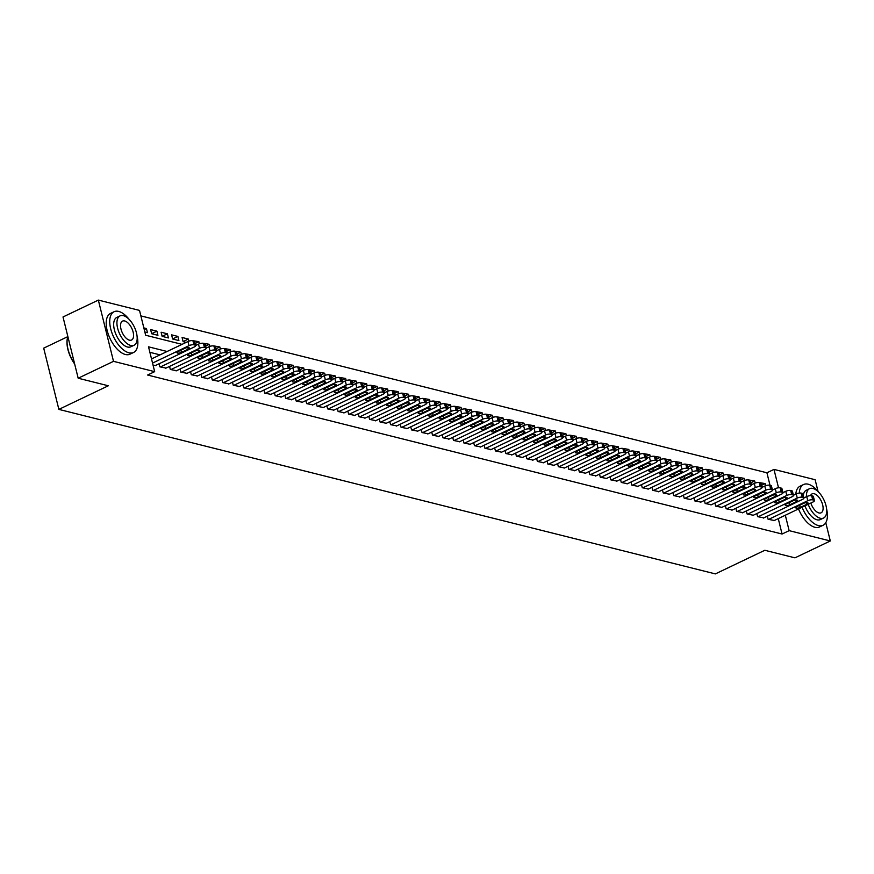 <?xml version="1.0" encoding="UTF-8"?>
<svg xmlns="http://www.w3.org/2000/svg" width="874" height="874" viewBox="0 0 874 874"><rect width="100%" height="100%" fill="white"/><g stroke="black" fill="none" stroke-linecap="round" stroke-linejoin="round"><path stroke-width="1.31" d="M67.801 336.632L43.7 348.147L58.864 409.393L715.347 573.901L764.816 550.281L794.969 557.841L830.3 540.973L789.135 530.649L785.322 515.234M58.864 409.393L108.321 385.773L78.179 378.224L63.015 316.967L98.347 300.099L139.512 310.412L145.652 335.245L182.043 344.356M770.016 485.299L766.913 472.779L140.867 315.896M766.913 472.779L773.982 469.404L815.136 479.717L818.031 491.407M767.328 516.195L768.093 519.265L774.298 520.5M756.84 513.562L757.605 516.643L763.81 517.878M746.352 510.94L747.117 514.01L753.322 515.245M735.864 508.307L736.629 511.377L742.834 512.623M725.376 505.685L726.141 508.755L732.346 509.99M714.899 503.053L715.653 506.122L721.858 507.357M704.411 500.431L705.165 503.5L711.37 504.735M693.923 497.798L694.677 500.868L700.893 502.102M683.435 495.165L684.189 498.246L690.405 499.48M672.947 492.543L673.701 495.613L679.917 496.847M662.459 489.91L663.224 492.991L669.429 494.225M651.971 487.288L652.736 490.358L658.941 491.592M641.483 484.655L642.248 487.736L648.453 488.97M630.995 482.033L631.76 485.103L637.965 486.337M620.507 479.4L621.272 482.47L627.477 483.715M610.019 476.778L610.784 479.848L616.989 481.082M599.531 474.145L600.296 477.215L606.501 478.449M589.054 471.523L589.808 474.593L596.013 475.827M578.566 468.89L579.32 471.96L585.525 473.195M568.078 466.257L568.832 469.338L575.048 470.573M557.59 463.635L558.344 466.705L564.56 467.94M547.102 461.002L547.856 464.083L554.072 465.318M536.614 458.38L537.379 461.45L543.584 462.685M526.126 455.747L526.891 458.828L533.096 460.063M515.638 453.125L516.403 456.195L522.608 457.43M505.15 450.492L505.915 453.562L512.12 454.808M494.662 447.87L495.427 450.94L501.632 452.175M484.174 445.237L484.939 448.307L491.144 449.542M473.686 442.615L474.451 445.685L480.656 446.92M463.209 439.983L463.963 443.052L470.168 444.287M452.721 437.35L453.475 440.43L459.68 441.665M442.233 434.728L442.987 437.798L449.203 439.032M431.745 432.095L432.499 435.176L438.715 436.41M421.257 429.473L422.011 432.543L428.227 433.777M410.769 426.84L411.534 429.921L417.739 431.155M400.281 424.218L401.046 427.288L407.251 428.522M389.793 421.585L390.558 424.655L396.763 425.9M379.305 418.963L380.07 422.033L386.275 423.267M368.817 416.33L369.582 419.4L375.787 420.634M358.329 413.708L359.094 416.778L365.299 418.012M347.841 411.075L348.606 414.145L354.811 415.379M337.364 408.442L338.118 411.523L344.323 412.757M326.876 405.82L327.63 408.89L333.835 410.125M316.388 403.187L317.142 406.268L323.358 407.502M305.9 400.565L306.654 403.635L312.87 404.87M295.412 397.932L296.166 401.013L302.382 402.248M284.924 395.31L285.689 398.38L291.894 399.615M274.436 392.677L275.201 395.747L281.406 396.993M263.948 390.055L264.713 393.125L270.918 394.36M253.46 387.422L254.225 390.492L260.43 391.727M242.972 384.8L243.737 387.87L249.942 389.105M232.484 382.167L233.249 385.237L239.454 386.472M221.996 379.534L222.761 382.615L228.966 383.85M211.519 376.913L212.273 379.982L218.478 381.217M201.031 374.28L201.785 377.36L207.99 378.595M190.543 371.658L191.297 374.728L197.513 375.962M180.055 369.025L180.809 372.106L187.025 373.34M169.567 366.403L170.321 369.473L176.537 370.707M159.079 363.77L159.844 366.84L166.049 368.085M144.254 329.585L146.428 328.548L143.839 327.892M151.639 333.693L156.916 331.17L150.623 329.596L151.65 333.737L157.932 335.31L156.916 331.17M162.127 336.326L167.404 333.802L161.111 332.229L162.127 336.359L168.42 337.943L167.404 333.802M172.604 338.948L177.892 336.424L171.599 334.851L172.615 338.992L178.908 340.565L177.892 336.424M183.092 341.581L188.369 339.057L182.087 337.484L183.103 341.614L186.173 342.389M195.153 343.46L198.857 341.69L192.706 340.642M205.641 346.082L209.345 344.312L203.194 343.274M216.129 348.715L219.833 346.945L213.671 345.896M226.617 351.337L230.321 349.567L224.159 348.529M237.105 353.97L240.809 352.2L234.647 351.162M247.593 356.592L251.297 354.822L245.135 353.784M258.081 359.225L261.785 357.455L255.623 356.417M268.569 361.847L272.273 360.077L266.111 359.039M279.046 364.48L282.761 362.71L276.599 361.672M289.534 367.102L293.249 365.332L287.087 364.294M300.022 369.735L303.737 367.965L297.575 366.927M310.51 372.368L314.214 370.598L308.063 369.549M320.998 374.99L324.702 373.22L318.551 372.182M331.486 377.623L335.19 375.853L329.039 374.804M341.974 380.245L345.678 378.475L339.516 377.437M352.462 382.878L356.166 381.108L350.004 380.07M362.95 385.5L366.654 383.73L360.492 382.692M373.438 388.132L377.142 386.363L370.98 385.325M383.926 390.754L387.63 388.985L381.468 387.947M394.414 393.387L398.118 391.618L391.956 390.58M404.891 396.009L408.606 394.24L402.444 393.202M415.379 398.642L419.094 396.872L412.932 395.835M425.867 401.275L429.582 399.505L423.42 398.457M436.355 403.897L440.059 402.127L433.908 401.09M446.843 406.53L450.547 404.76L444.396 403.712M457.331 409.152L461.035 407.382L454.884 406.344M467.819 411.785L471.523 410.015L465.361 408.977M478.307 414.407L482.011 412.637L475.849 411.599M488.795 417.04L492.499 415.27L486.337 414.232M499.283 419.662L502.987 417.892L496.825 416.854M509.771 422.295L513.475 420.525L507.313 419.487M520.259 424.917L523.963 423.147L517.801 422.109M530.736 427.55L534.451 425.78L528.289 424.742M541.225 430.183L544.939 428.413L538.777 427.364M551.712 432.805L555.427 431.035L549.265 429.997M562.201 435.438L565.904 433.668L559.753 432.619M572.689 438.06L576.392 436.29L570.241 435.252M583.176 440.693L586.88 438.923L580.729 437.885M593.664 443.315L597.368 441.545L591.206 440.507M604.153 445.948L607.856 444.178L601.694 443.14M614.641 448.57L618.344 446.8L612.182 445.762M625.129 451.202L628.832 449.433L622.67 448.395M635.616 453.825L639.32 452.055L633.158 451.017M646.105 456.457L649.808 454.688L643.646 453.65M656.582 459.09L660.296 457.321L654.134 456.272M667.07 461.712L670.784 459.942L664.622 458.905M677.558 464.345L681.272 462.575L675.11 461.527M688.046 466.967L691.749 465.197L685.598 464.16M698.534 469.6L702.237 467.83L696.086 466.792M709.022 472.222L712.725 470.452L706.574 469.414M719.51 474.855L723.213 473.085L717.051 472.047M729.998 477.477L733.701 475.707L727.539 474.669M740.486 480.11L744.189 478.34L738.027 477.302M750.974 482.732L754.677 480.962L748.515 479.924M144.865 332.033L147.455 332.688L146.428 328.548M188.893 341.155L188.369 339.057M195.47 344.717L196.661 345.012M199.381 343.777L198.857 341.69M205.958 347.349L207.149 347.644M209.869 346.41L209.345 344.312M216.446 349.971L217.637 350.266M220.357 349.032L219.833 346.945M226.923 352.604L228.125 352.899M230.845 351.665L230.321 349.567M237.411 355.226L238.613 355.532M241.333 354.298L240.809 352.2M247.899 357.859L249.101 358.154M251.81 356.92L251.297 354.822M258.387 360.481L259.578 360.787M262.298 359.553L261.785 357.455M268.875 363.114L270.066 363.409M272.786 362.175L272.273 360.077M279.363 365.736L280.554 366.042M283.274 364.808L282.761 362.71M289.851 368.369L291.042 368.664M293.762 367.43L293.249 365.332M300.339 370.991L301.53 371.297M304.25 370.063L303.737 367.965M310.827 373.624L312.018 373.919M314.738 372.685L314.214 370.598M321.315 376.257L322.506 376.552M325.226 375.317L324.702 373.22M331.803 378.879L332.994 379.174M335.714 377.939L335.19 375.853M342.291 381.512L343.482 381.807M346.202 380.572L345.678 378.475M352.768 384.134L353.97 384.44M356.69 383.205L356.166 381.108M363.256 386.767L364.458 387.062M367.178 385.827L366.654 383.73M373.744 389.389L374.946 389.695M377.655 388.46L377.142 386.363M384.232 392.022L385.423 392.317M388.143 391.082L387.63 388.985M394.72 394.644L395.911 394.95M398.631 393.715L398.118 391.618M405.208 397.277L406.399 397.572M409.119 396.337L408.606 394.24M415.696 399.899L416.887 400.205M419.607 398.97L419.094 396.872M426.184 402.532L427.375 402.827M430.095 401.592L429.582 399.505M436.672 405.165L437.863 405.46M440.583 404.225L440.059 402.127M447.16 407.787L448.351 408.082M451.071 406.847L450.547 404.76M457.648 410.419L458.839 410.714M461.559 409.48L461.035 407.382M468.136 413.041L469.327 413.347M472.047 412.102L471.523 410.015M478.613 415.674L479.815 415.969M482.535 414.735L482.011 412.637M489.101 418.296L490.303 418.602M493.023 417.368L492.499 415.27M499.589 420.929L500.791 421.224M503.5 419.99L502.987 417.892M510.077 423.551L511.268 423.857M513.988 422.623L513.475 420.525M520.565 426.184L521.756 426.479M524.476 425.245L523.963 423.147M531.053 428.806L532.244 429.112M534.964 427.878L534.451 425.78M541.541 431.439L542.732 431.734M545.452 430.5L544.939 428.413M552.029 434.072L553.22 434.367M555.94 433.133L555.427 431.035M562.517 436.694L563.708 436.989M566.428 435.755L565.904 433.668M573.005 439.327L574.196 439.622M576.916 438.387L576.392 436.29M583.493 441.949L584.684 442.255M587.404 441.009L586.88 438.923M593.981 444.582L595.172 444.877M597.892 443.642L597.368 441.545M604.458 447.204L605.66 447.51M608.38 446.275L607.856 444.178M614.946 449.837L616.148 450.132M618.868 448.897L618.344 446.8M625.434 452.459L626.636 452.765M629.346 451.53L628.832 449.433M635.922 455.092L637.113 455.387M639.834 454.152L639.32 452.055M646.41 457.714L647.601 458.02M650.322 456.785L649.808 454.688M656.898 460.347L658.089 460.642M660.81 459.407L660.296 457.321M667.386 462.98L668.577 463.275M671.298 462.04L670.784 459.942M677.874 465.602L679.065 465.897M681.786 464.662L681.272 462.575M688.362 468.235L689.553 468.53M692.274 467.295L691.749 465.197M698.85 470.857L700.041 471.162M702.762 469.917L702.237 467.83M709.338 473.489L710.529 473.784M713.25 472.55L712.725 470.452M719.826 476.112L721.017 476.417M723.738 475.183L723.213 473.085M730.303 478.744L731.505 479.039M734.226 477.805L733.701 475.707M740.791 481.366L741.993 481.672M744.714 480.438L744.189 478.34M751.279 483.999L752.481 484.294M755.191 483.06L754.677 480.962M761.767 486.621L762.958 486.927M759.003 482.557L765.165 483.595L765.679 485.693M167.12 351.49L148.525 346.825L154.665 371.658L147.608 375.033L782.066 534.025L778.253 518.61M160.051 354.866L149.88 352.32M153.059 365.146L155.561 365.452M78.179 378.224L113.511 361.344L98.347 300.099M825.777 522.696L830.3 540.973M782.066 534.025L789.135 530.649M154.665 371.658L113.511 361.344M778.526 487.79L773.982 469.404M761.462 485.365L765.165 483.595M152.546 363.071L189.024 345.656A3.616 1.191 166.1 0 1 193.952 344.826L195 345.088A3.616 1.191 166.1 0 1 195.678 345.58A3.616 1.191 166.1 0 1 194.268 346.967L155.124 365.66M195.678 345.58L194.651 341.439A3.616 1.191 -13.9 0 0 193.973 340.958L192.925 340.696A3.616 1.191 -13.9 0 0 187.997 341.516L151.519 358.941M184.884 348.322A2.895 0.95 -13.9 0 1 187.724 347.59A2.895 0.95 -13.9 0 1 189.363 348.049A2.895 0.95 -13.9 0 1 188.238 349.163L181.453 352.397A2.895 0.95 -13.9 0 1 178.613 353.129A2.895 0.95 -13.9 0 1 176.963 352.67A2.895 0.95 -13.9 0 1 178.099 351.556L184.884 348.322M74.651 363.999A22.047 10.991 -115.5 0 1 67.222 339.156A22.047 10.991 -115.5 0 1 67.265 338.894M67.844 336.49A22.582 11.264 64.5 0 0 67.309 338.62A22.582 11.264 64.5 0 0 74.541 363.518M129.112 319.36A22.582 11.264 64.5 0 0 118.678 311.417A22.582 11.264 64.5 0 0 114.068 311.734A22.582 11.264 64.5 0 0 111.938 332.918A22.582 11.264 64.5 0 0 128.926 352.801A22.582 11.264 64.5 0 0 133.536 352.495A22.582 11.264 64.5 0 0 137.054 335.998M114.068 311.734L110.539 313.416A22.582 11.264 64.5 0 0 108.409 334.6A22.582 11.264 64.5 0 0 125.386 354.494A22.582 11.264 64.5 0 0 129.997 354.178L133.536 352.495M134.061 345.241L130.805 346.792A16.267 8.106 -115.5 0 1 127.484 347.011A16.267 8.106 -115.5 0 1 115.259 332.688A16.267 8.106 -115.5 0 1 116.788 317.437L120.044 315.885A16.267 8.106 64.5 0 0 118.514 331.137A16.267 8.106 64.5 0 0 130.739 345.459A16.267 8.106 64.5 0 0 134.061 345.241A16.267 8.106 64.5 0 0 135.59 329.99A16.267 8.106 64.5 0 0 123.365 315.656A16.267 8.106 64.5 0 0 120.044 315.885M129.428 340.161A10.477 5.222 64.5 0 0 131.57 340.019A10.477 5.222 64.5 0 0 132.553 330.186A10.477 5.222 64.5 0 0 124.676 320.955A10.477 5.222 64.5 0 0 122.535 321.108A10.477 5.222 64.5 0 0 121.552 330.929A10.477 5.222 64.5 0 0 129.428 340.161M818.632 492.149A22.582 11.264 64.5 0 0 808.21 484.207A22.582 11.264 64.5 0 0 803.599 484.513A22.582 11.264 64.5 0 0 799.284 493.078M802.059 507.248A22.582 11.264 64.5 0 0 818.446 525.591A22.582 11.264 64.5 0 0 823.057 525.285A22.582 11.264 64.5 0 0 826.586 508.788M803.599 484.513L800.06 486.206A22.582 11.264 64.5 0 0 795.799 494.149M798.519 508.93A22.582 11.264 64.5 0 0 814.918 527.284A22.582 11.264 64.5 0 0 819.528 526.967L823.057 525.285M808.188 504.32A16.267 8.106 64.5 0 0 820.26 518.249A16.267 8.106 64.5 0 0 823.581 518.02L820.336 519.571A16.267 8.106 -115.5 0 1 817.015 519.801A16.267 8.106 -115.5 0 1 804.932 505.871M803.304 495.46A16.267 8.106 -115.5 0 1 806.32 490.227L809.575 488.675A16.267 8.106 64.5 0 0 806.473 496.694M823.581 518.02A16.267 8.106 64.5 0 0 825.122 502.769A16.267 8.106 64.5 0 0 812.886 488.446A16.267 8.106 64.5 0 0 809.575 488.675M810.843 503.053A10.477 5.222 64.5 0 0 818.949 512.951A10.477 5.222 64.5 0 0 821.09 512.809A10.477 5.222 64.5 0 0 822.084 502.976A10.477 5.222 64.5 0 0 814.197 493.744A10.477 5.222 64.5 0 0 812.066 493.886A10.477 5.222 64.5 0 0 810.526 495.645M160.368 366.971L199.512 348.278A3.616 1.191 166.1 0 1 204.44 347.459L205.488 347.721A3.616 1.191 166.1 0 1 206.166 348.202A3.616 1.191 166.1 0 1 204.756 349.6L165.601 368.293M206.166 348.202L205.139 344.061A3.616 1.191 -13.9 0 0 204.461 343.58L203.413 343.318A3.616 1.191 -13.9 0 0 198.485 344.148L195.656 345.492M195.372 350.944A2.895 0.95 -13.9 0 1 198.212 350.223A2.895 0.95 -13.9 0 1 199.851 350.671A2.895 0.95 -13.9 0 1 198.726 351.785L191.941 355.03A2.895 0.95 -13.9 0 1 189.101 355.751A2.895 0.95 -13.9 0 1 187.451 355.303A2.895 0.95 -13.9 0 1 188.587 354.188L195.372 350.944M170.845 369.604L210 350.911A3.616 1.191 166.1 0 1 214.928 350.081L215.976 350.354A3.616 1.191 166.1 0 1 216.654 350.835A3.616 1.191 166.1 0 1 215.244 352.222L176.089 370.915M216.654 350.835L215.627 346.694A3.616 1.191 -13.9 0 0 214.949 346.213L213.901 345.951A3.616 1.191 -13.9 0 0 208.973 346.77L206.144 348.125M205.86 353.577A2.895 0.95 -13.9 0 1 208.7 352.845A2.895 0.95 -13.9 0 1 210.339 353.304A2.895 0.95 -13.9 0 1 209.214 354.418L202.429 357.652A2.895 0.95 -13.9 0 1 199.589 358.384A2.895 0.95 -13.9 0 1 197.939 357.936A2.895 0.95 -13.9 0 1 199.075 356.811L205.86 353.577M181.333 372.237L220.488 353.533A3.616 1.191 166.1 0 1 225.416 352.714L226.464 352.976A3.616 1.191 166.1 0 1 227.142 353.457A3.616 1.191 166.1 0 1 225.732 354.855L186.577 373.548M227.142 353.457L226.115 349.316A3.616 1.191 -13.9 0 0 225.437 348.835L224.389 348.573A3.616 1.191 -13.9 0 0 219.461 349.403L216.632 350.747M216.337 356.199A2.895 0.95 -13.9 0 1 219.177 355.478A2.895 0.95 -13.9 0 1 220.827 355.926A2.895 0.95 -13.9 0 1 219.702 357.04L212.917 360.285A2.895 0.95 -13.9 0 1 210.077 361.017A2.895 0.95 -13.9 0 1 208.427 360.558A2.895 0.95 -13.9 0 1 209.563 359.443L216.337 356.199M191.821 374.859L230.976 356.166A3.616 1.191 166.1 0 1 235.893 355.347L236.941 355.609A3.616 1.191 166.1 0 1 237.63 356.089A3.616 1.191 166.1 0 1 236.22 357.477L197.065 376.17M237.63 356.089L236.603 351.949A3.616 1.191 -13.9 0 0 235.925 351.468L234.877 351.206A3.616 1.191 -13.9 0 0 229.949 352.025L227.12 353.38M226.825 358.832A2.895 0.95 -13.9 0 1 229.665 358.1A2.895 0.95 -13.9 0 1 231.315 358.558A2.895 0.95 -13.9 0 1 230.19 359.673L223.405 362.918A2.895 0.95 -13.9 0 1 220.565 363.639A2.895 0.95 -13.9 0 1 218.915 363.191A2.895 0.95 -13.9 0 1 220.04 362.076L226.825 358.832M202.309 377.492L241.464 358.799A3.616 1.191 166.1 0 1 246.381 357.969L247.429 358.231A3.616 1.191 166.1 0 1 248.118 358.711A3.616 1.191 166.1 0 1 246.708 360.11L207.553 378.803M248.118 358.711L247.091 354.571A3.616 1.191 -13.9 0 0 246.413 354.09L245.365 353.828A3.616 1.191 -13.9 0 0 240.437 354.658L237.608 356.002M237.313 361.465A2.895 0.95 -13.9 0 1 240.153 360.733A2.895 0.95 -13.9 0 1 241.803 361.181A2.895 0.95 -13.9 0 1 240.667 362.306L233.893 365.54A2.895 0.95 -13.9 0 1 231.053 366.272A2.895 0.95 -13.9 0 1 229.403 365.813A2.895 0.95 -13.9 0 1 230.528 364.698L237.313 361.465M212.797 380.114L251.952 361.421A3.616 1.191 166.1 0 1 256.869 360.601L257.917 360.864A3.616 1.191 166.1 0 1 258.606 361.344A3.616 1.191 166.1 0 1 257.196 362.732L218.041 381.425M258.606 361.344L257.579 357.204A3.616 1.191 -13.9 0 0 256.901 356.723L255.853 356.461A3.616 1.191 -13.9 0 0 250.925 357.28L248.096 358.635M247.801 364.087A2.895 0.95 -13.9 0 1 250.641 363.366A2.895 0.95 -13.9 0 1 252.291 363.813A2.895 0.95 -13.9 0 1 251.155 364.928L244.37 368.173A2.895 0.95 -13.9 0 1 241.53 368.894A2.895 0.95 -13.9 0 1 239.891 368.446A2.895 0.95 -13.9 0 1 241.016 367.331L247.801 364.087M223.285 382.746L262.429 364.054A3.616 1.191 166.1 0 1 267.357 363.223L268.405 363.486A3.616 1.191 166.1 0 1 269.094 363.966A3.616 1.191 166.1 0 1 267.673 365.365L228.529 384.057M269.094 363.966L268.067 359.826A3.616 1.191 -13.9 0 0 267.378 359.345L266.33 359.083A3.616 1.191 -13.9 0 0 261.413 359.913L258.584 361.257M258.289 366.719A2.895 0.95 -13.9 0 1 261.129 365.988A2.895 0.95 -13.9 0 1 262.779 366.446A2.895 0.95 -13.9 0 1 261.643 367.561L254.858 370.794A2.895 0.95 -13.9 0 1 252.018 371.526A2.895 0.95 -13.9 0 1 250.379 371.068A2.895 0.95 -13.9 0 1 251.504 369.953L258.289 366.719M233.773 385.368L272.917 366.676A3.616 1.191 166.1 0 1 277.845 365.856L278.893 366.119A3.616 1.191 166.1 0 1 279.571 366.599A3.616 1.191 166.1 0 1 278.161 367.987L239.017 386.69M279.571 366.599L278.555 362.459A3.616 1.191 -13.9 0 0 277.866 361.978L276.818 361.716A3.616 1.191 -13.9 0 0 271.901 362.535L269.072 363.89M268.777 369.341A2.895 0.95 -13.9 0 1 271.617 368.62A2.895 0.95 -13.9 0 1 273.267 369.068A2.895 0.95 -13.9 0 1 272.131 370.183L265.346 373.427A2.895 0.95 -13.9 0 1 262.506 374.148A2.895 0.95 -13.9 0 1 260.867 373.701A2.895 0.95 -13.9 0 1 261.992 372.586L268.777 369.341M244.261 388.001L283.405 369.309A3.616 1.191 166.1 0 1 288.333 368.478L289.381 368.741A3.616 1.191 166.1 0 1 290.059 369.221A3.616 1.191 166.1 0 1 288.649 370.62L249.505 389.312M290.059 369.221L289.043 365.092A3.616 1.191 -13.9 0 0 288.354 364.611L287.306 364.338A3.616 1.191 -13.9 0 0 282.389 365.168L279.56 366.523M279.265 371.974A2.895 0.95 -13.9 0 1 282.105 371.242A2.895 0.95 -13.9 0 1 283.744 371.701A2.895 0.95 -13.9 0 1 282.619 372.816L275.834 376.049A2.895 0.95 -13.9 0 1 272.994 376.781A2.895 0.95 -13.9 0 1 271.355 376.323A2.895 0.95 -13.9 0 1 272.48 375.208L279.265 371.974M254.749 390.623L293.893 371.931A3.616 1.191 166.1 0 1 298.821 371.111L299.869 371.374A3.616 1.191 166.1 0 1 300.547 371.854A3.616 1.191 166.1 0 1 299.137 373.253L259.993 391.945M300.547 371.854L299.531 367.714A3.616 1.191 -13.9 0 0 298.842 367.233L297.794 366.971A3.616 1.191 -13.9 0 0 292.866 367.79L290.048 369.145M289.753 374.596A2.895 0.95 -13.9 0 1 292.593 373.875A2.895 0.95 -13.9 0 1 294.232 374.323A2.895 0.95 -13.9 0 1 293.107 375.438L286.322 378.682A2.895 0.95 -13.9 0 1 283.482 379.403A2.895 0.95 -13.9 0 1 281.843 378.955A2.895 0.95 -13.9 0 1 282.968 377.841L289.753 374.596M265.237 393.256L304.381 374.564A3.616 1.191 166.1 0 1 309.309 373.733L310.357 373.996A3.616 1.191 166.1 0 1 311.035 374.476A3.616 1.191 166.1 0 1 309.625 375.875L270.481 394.567M311.035 374.476L310.008 370.347A3.616 1.191 -13.9 0 0 309.33 369.866L308.282 369.604A3.616 1.191 -13.9 0 0 303.354 370.423L300.525 371.778M300.241 377.229A2.895 0.95 -13.9 0 1 303.081 376.497A2.895 0.95 -13.9 0 1 304.72 376.956A2.895 0.95 -13.9 0 1 303.595 378.071L296.81 381.304A2.895 0.95 -13.9 0 1 293.97 382.036A2.895 0.95 -13.9 0 1 292.331 381.577A2.895 0.95 -13.9 0 1 293.456 380.463L300.241 377.229M275.725 395.878L314.869 377.186A3.616 1.191 166.1 0 1 319.797 376.366L320.845 376.628A3.616 1.191 166.1 0 1 321.523 377.109A3.616 1.191 166.1 0 1 320.113 378.508L280.969 397.2M321.523 377.109L320.496 372.969A3.616 1.191 -13.9 0 0 319.818 372.488L318.77 372.226A3.616 1.191 -13.9 0 0 313.842 373.056L311.013 374.4M310.729 379.851A2.895 0.95 -13.9 0 1 313.569 379.13A2.895 0.95 -13.9 0 1 315.208 379.578A2.895 0.95 -13.9 0 1 314.083 380.693L307.298 383.937A2.895 0.95 -13.9 0 1 304.458 384.658A2.895 0.95 -13.9 0 1 302.808 384.21A2.895 0.95 -13.9 0 1 303.944 383.096L310.729 379.851M286.213 398.511L325.357 379.819A3.616 1.191 166.1 0 1 330.285 378.988L331.333 379.261A3.616 1.191 166.1 0 1 332.011 379.742A3.616 1.191 166.1 0 1 330.601 381.13L291.446 399.822M332.011 379.742L330.984 375.602A3.616 1.191 -13.9 0 0 330.306 375.121L329.258 374.859A3.616 1.191 -13.9 0 0 324.33 375.678L321.501 377.033M321.217 382.484A2.895 0.95 -13.9 0 1 324.057 381.752A2.895 0.95 -13.9 0 1 325.696 382.211A2.895 0.95 -13.9 0 1 324.571 383.325L317.786 386.559A2.895 0.95 -13.9 0 1 314.946 387.291A2.895 0.95 -13.9 0 1 313.296 386.843A2.895 0.95 -13.9 0 1 314.432 385.718L321.217 382.484M296.69 401.144L335.845 382.441A3.616 1.191 166.1 0 1 340.773 381.621L341.821 381.883A3.616 1.191 166.1 0 1 342.499 382.364A3.616 1.191 166.1 0 1 341.089 383.762L301.934 402.455M342.499 382.364L341.472 378.224A3.616 1.191 -13.9 0 0 340.794 377.743L339.746 377.481A3.616 1.191 -13.9 0 0 334.818 378.311L331.989 379.655M331.705 385.106A2.895 0.95 -13.9 0 1 334.545 384.385A2.895 0.95 -13.9 0 1 336.184 384.833A2.895 0.95 -13.9 0 1 335.059 385.947L328.274 389.192A2.895 0.95 -13.9 0 1 325.434 389.924A2.895 0.95 -13.9 0 1 323.784 389.465A2.895 0.95 -13.9 0 1 324.92 388.351L331.705 385.106M307.178 403.766L346.333 385.073A3.616 1.191 166.1 0 1 351.261 384.254L352.309 384.516A3.616 1.191 166.1 0 1 352.987 384.997A3.616 1.191 166.1 0 1 351.577 386.384L312.422 405.077M352.987 384.997L351.96 380.856A3.616 1.191 -13.9 0 0 351.282 380.376L350.234 380.114A3.616 1.191 -13.9 0 0 345.306 380.933L342.477 382.288M342.182 387.739A2.895 0.95 -13.9 0 1 345.022 387.007A2.895 0.95 -13.9 0 1 346.672 387.466A2.895 0.95 -13.9 0 1 345.547 388.58L338.762 391.825A2.895 0.95 -13.9 0 1 335.922 392.546A2.895 0.95 -13.9 0 1 334.272 392.098A2.895 0.95 -13.9 0 1 335.408 390.984L342.182 387.739M317.666 406.399L356.821 387.706A3.616 1.191 166.1 0 1 361.738 386.876L362.786 387.138A3.616 1.191 166.1 0 1 363.475 387.619A3.616 1.191 166.1 0 1 362.065 389.017L322.91 407.71M363.475 387.619L362.448 383.478A3.616 1.191 -13.9 0 0 361.77 382.998L360.722 382.736A3.616 1.191 -13.9 0 0 355.794 383.566L352.965 384.91M352.67 390.372A2.895 0.95 -13.9 0 1 355.51 389.64A2.895 0.95 -13.9 0 1 357.16 390.088A2.895 0.95 -13.9 0 1 356.035 391.213L349.25 394.447A2.895 0.95 -13.9 0 1 346.41 395.179A2.895 0.95 -13.9 0 1 344.76 394.72A2.895 0.95 -13.9 0 1 345.886 393.606L352.67 390.372M328.154 409.021L367.309 390.328A3.616 1.191 166.1 0 1 372.226 389.509L373.274 389.771A3.616 1.191 166.1 0 1 373.963 390.252A3.616 1.191 166.1 0 1 372.553 391.639L333.398 410.332M373.963 390.252L372.936 386.111A3.616 1.191 -13.9 0 0 372.258 385.631L371.21 385.368A3.616 1.191 -13.9 0 0 366.282 386.188L363.453 387.543M363.158 392.994A2.895 0.95 -13.9 0 1 365.998 392.273A2.895 0.95 -13.9 0 1 367.648 392.721A2.895 0.95 -13.9 0 1 366.512 393.835L359.738 397.08A2.895 0.95 -13.9 0 1 356.898 397.801A2.895 0.95 -13.9 0 1 355.248 397.353A2.895 0.95 -13.9 0 1 356.373 396.239L363.158 392.994M338.642 411.654L377.797 392.961A3.616 1.191 166.1 0 1 382.714 392.131L383.762 392.393A3.616 1.191 166.1 0 1 384.451 392.874A3.616 1.191 166.1 0 1 383.041 394.272L343.886 412.965M384.451 392.874L383.424 388.733A3.616 1.191 -13.9 0 0 382.746 388.253L381.698 387.99A3.616 1.191 -13.9 0 0 376.77 388.821L373.941 390.165M373.646 395.627A2.895 0.95 -13.9 0 1 376.486 394.895A2.895 0.95 -13.9 0 1 378.136 395.354A2.895 0.95 -13.9 0 1 377 396.468L370.215 399.702A2.895 0.95 -13.9 0 1 367.375 400.434A2.895 0.95 -13.9 0 1 365.736 399.975A2.895 0.95 -13.9 0 1 366.862 398.861L373.646 395.627M349.13 414.276L388.274 395.583A3.616 1.191 166.1 0 1 393.202 394.764L394.25 395.026A3.616 1.191 166.1 0 1 394.939 395.507A3.616 1.191 166.1 0 1 393.519 396.894L354.374 415.598M394.939 395.507L393.912 391.366A3.616 1.191 -13.9 0 0 393.224 390.886L392.175 390.623A3.616 1.191 -13.9 0 0 387.258 391.443L384.429 392.797M384.134 398.249A2.895 0.95 -13.9 0 1 386.974 397.528A2.895 0.95 -13.9 0 1 388.624 397.976A2.895 0.95 -13.9 0 1 387.488 399.09L380.703 402.335A2.895 0.95 -13.9 0 1 377.863 403.056A2.895 0.95 -13.9 0 1 376.224 402.608A2.895 0.95 -13.9 0 1 377.349 401.494L384.134 398.249M359.618 416.909L398.762 398.216A3.616 1.191 166.1 0 1 403.69 397.386L404.738 397.648A3.616 1.191 166.1 0 1 405.416 398.129A3.616 1.191 166.1 0 1 404.007 399.527L364.862 418.22M405.416 398.129L404.4 393.999A3.616 1.191 -13.9 0 0 403.712 393.508L402.663 393.245A3.616 1.191 -13.9 0 0 397.746 394.076L394.917 395.43M394.622 400.882A2.895 0.95 -13.9 0 1 397.462 400.15A2.895 0.95 -13.9 0 1 399.112 400.609A2.895 0.95 -13.9 0 1 397.976 401.723L391.191 404.957A2.895 0.95 -13.9 0 1 388.351 405.689A2.895 0.95 -13.9 0 1 386.712 405.23A2.895 0.95 -13.9 0 1 387.838 404.116L394.622 400.882M370.106 419.531L409.251 400.838A3.616 1.191 166.1 0 1 414.178 400.019L415.226 400.281A3.616 1.191 166.1 0 1 415.904 400.762A3.616 1.191 166.1 0 1 414.494 402.16L375.35 420.853M415.904 400.762L414.888 396.621A3.616 1.191 -13.9 0 0 414.2 396.141L413.151 395.878A3.616 1.191 -13.9 0 0 408.234 396.698L405.405 398.052M405.11 403.504A2.895 0.95 -13.9 0 1 407.95 402.783A2.895 0.95 -13.9 0 1 409.589 403.231A2.895 0.95 -13.9 0 1 408.464 404.345L401.679 407.59A2.895 0.95 -13.9 0 1 398.839 408.311A2.895 0.95 -13.9 0 1 397.2 407.863A2.895 0.95 -13.9 0 1 398.326 406.749L405.11 403.504M380.594 422.164L419.738 403.471A3.616 1.191 166.1 0 1 424.666 402.641L425.714 402.903A3.616 1.191 166.1 0 1 426.392 403.384A3.616 1.191 166.1 0 1 424.983 404.782L385.838 423.475M426.392 403.384L425.376 399.254A3.616 1.191 -13.9 0 0 424.688 398.773L423.639 398.511A3.616 1.191 -13.9 0 0 418.712 399.331L415.893 400.685M415.598 406.137A2.895 0.95 -13.9 0 1 418.438 405.405A2.895 0.95 -13.9 0 1 420.077 405.864A2.895 0.95 -13.9 0 1 418.952 406.978L412.167 410.212A2.895 0.95 -13.9 0 1 409.327 410.944A2.895 0.95 -13.9 0 1 407.688 410.485A2.895 0.95 -13.9 0 1 408.813 409.371L415.598 406.137M391.082 424.786L430.227 406.093A3.616 1.191 166.1 0 1 435.154 405.274L436.202 405.536A3.616 1.191 166.1 0 1 436.88 406.017A3.616 1.191 166.1 0 1 435.471 407.415L396.326 426.108M436.88 406.017L435.853 401.876A3.616 1.191 -13.9 0 0 435.176 401.395L434.127 401.133A3.616 1.191 -13.9 0 0 429.2 401.964L426.37 403.307M426.086 408.759A2.895 0.95 -13.9 0 1 428.926 408.038A2.895 0.95 -13.9 0 1 430.565 408.486A2.895 0.95 -13.9 0 1 429.44 409.6L422.655 412.845A2.895 0.95 -13.9 0 1 419.815 413.566A2.895 0.95 -13.9 0 1 418.176 413.118A2.895 0.95 -13.9 0 1 419.302 412.004L426.086 408.759M401.57 427.419L440.714 408.726A3.616 1.191 166.1 0 1 445.642 407.896L446.69 408.169A3.616 1.191 166.1 0 1 447.368 408.65A3.616 1.191 166.1 0 1 445.959 410.037L406.814 428.73M447.368 408.65L446.341 404.509A3.616 1.191 -13.9 0 0 445.664 404.028L444.615 403.766A3.616 1.191 -13.9 0 0 439.688 404.586L436.858 405.94M436.574 411.392A2.895 0.95 -13.9 0 1 439.414 410.66A2.895 0.95 -13.9 0 1 441.053 411.119A2.895 0.95 -13.9 0 1 439.928 412.233L433.143 415.467A2.895 0.95 -13.9 0 1 430.303 416.199A2.895 0.95 -13.9 0 1 428.653 415.74A2.895 0.95 -13.9 0 1 429.789 414.626L436.574 411.392M412.058 430.052L451.202 411.348A3.616 1.191 166.1 0 1 456.13 410.529L457.178 410.791A3.616 1.191 166.1 0 1 457.856 411.272A3.616 1.191 166.1 0 1 456.447 412.67L417.291 431.363M457.856 411.272L456.829 407.131A3.616 1.191 -13.9 0 0 456.152 406.65L455.103 406.388A3.616 1.191 -13.9 0 0 450.176 407.218L447.346 408.562M447.062 414.014A2.895 0.95 -13.9 0 1 449.902 413.293A2.895 0.95 -13.9 0 1 451.541 413.741A2.895 0.95 -13.9 0 1 450.416 414.855L443.631 418.1A2.895 0.95 -13.9 0 1 440.791 418.832A2.895 0.95 -13.9 0 1 439.141 418.373A2.895 0.95 -13.9 0 1 440.278 417.259L447.062 414.014M422.535 432.674L461.691 413.981A3.616 1.191 166.1 0 1 466.618 413.162L467.666 413.424A3.616 1.191 166.1 0 1 468.344 413.905A3.616 1.191 166.1 0 1 466.935 415.292L427.779 433.985M468.344 413.905L467.317 409.764A3.616 1.191 -13.9 0 0 466.64 409.283L465.591 409.021A3.616 1.191 -13.9 0 0 460.664 409.84L457.834 411.195M457.55 416.647A2.895 0.95 -13.9 0 1 460.39 415.915A2.895 0.95 -13.9 0 1 462.029 416.374A2.895 0.95 -13.9 0 1 460.904 417.488L454.119 420.722A2.895 0.95 -13.9 0 1 451.279 421.454A2.895 0.95 -13.9 0 1 449.629 421.006A2.895 0.95 -13.9 0 1 450.766 419.891L457.55 416.647M433.023 435.307L472.178 416.614A3.616 1.191 166.1 0 1 477.106 415.784L478.154 416.046A3.616 1.191 166.1 0 1 478.832 416.527A3.616 1.191 166.1 0 1 477.423 417.925L438.267 436.618M478.832 416.527L477.805 412.386A3.616 1.191 -13.9 0 0 477.128 411.905L476.079 411.643A3.616 1.191 -13.9 0 0 471.152 412.473L468.322 413.817M468.027 419.28A2.895 0.95 -13.9 0 1 470.868 418.548A2.895 0.95 -13.9 0 1 472.517 418.996A2.895 0.95 -13.9 0 1 471.392 420.121L464.607 423.355A2.895 0.95 -13.9 0 1 461.767 424.087A2.895 0.95 -13.9 0 1 460.117 423.628A2.895 0.95 -13.9 0 1 461.253 422.513L468.027 419.28M443.511 437.929L482.667 419.236A3.616 1.191 166.1 0 1 487.583 418.417L488.632 418.679A3.616 1.191 166.1 0 1 489.32 419.159A3.616 1.191 166.1 0 1 487.911 420.547L448.755 439.24M489.32 419.159L488.293 415.019A3.616 1.191 -13.9 0 0 487.616 414.538L486.567 414.276A3.616 1.191 -13.9 0 0 481.64 415.095L478.81 416.45M478.515 421.902A2.895 0.95 -13.9 0 1 481.356 421.17A2.895 0.95 -13.9 0 1 483.005 421.629A2.895 0.95 -13.9 0 1 481.88 422.743L475.095 425.988A2.895 0.95 -13.9 0 1 472.255 426.709A2.895 0.95 -13.9 0 1 470.605 426.261A2.895 0.95 -13.9 0 1 471.731 425.146L478.515 421.902M453.999 440.562L493.154 421.869A3.616 1.191 166.1 0 1 498.071 421.039L499.12 421.301A3.616 1.191 166.1 0 1 499.808 421.781A3.616 1.191 166.1 0 1 498.399 423.18L459.243 441.873M499.808 421.781L498.781 417.641A3.616 1.191 -13.9 0 0 498.104 417.16L497.055 416.898A3.616 1.191 -13.9 0 0 492.128 417.728L489.298 419.072M489.003 424.535A2.895 0.95 -13.9 0 1 491.844 423.803A2.895 0.95 -13.9 0 1 493.493 424.261A2.895 0.95 -13.9 0 1 492.357 425.376L485.583 428.61A2.895 0.95 -13.9 0 1 482.743 429.342A2.895 0.95 -13.9 0 1 481.093 428.883A2.895 0.95 -13.9 0 1 482.219 427.768L489.003 424.535M464.487 443.184L503.642 424.491A3.616 1.191 166.1 0 1 508.559 423.672L509.608 423.934A3.616 1.191 166.1 0 1 510.296 424.414A3.616 1.191 166.1 0 1 508.887 425.802L469.731 444.505M510.296 424.414L509.269 420.274A3.616 1.191 -13.9 0 0 508.592 419.793L507.543 419.531A3.616 1.191 -13.9 0 0 502.616 420.35L499.786 421.705M499.491 427.157A2.895 0.95 -13.9 0 1 502.332 426.436A2.895 0.95 -13.9 0 1 503.981 426.883A2.895 0.95 -13.9 0 1 502.845 427.998L496.061 431.243A2.895 0.95 -13.9 0 1 493.22 431.964A2.895 0.95 -13.9 0 1 491.581 431.516A2.895 0.95 -13.9 0 1 492.707 430.401L499.491 427.157M474.975 445.816L514.12 427.124A3.616 1.191 166.1 0 1 519.047 426.293L520.096 426.556A3.616 1.191 166.1 0 1 520.784 427.036A3.616 1.191 166.1 0 1 519.364 428.435L480.219 447.127M520.784 427.036L519.757 422.907A3.616 1.191 -13.9 0 0 519.069 422.415L518.02 422.153A3.616 1.191 -13.9 0 0 513.104 422.983L510.274 424.338M509.979 429.789A2.895 0.95 -13.9 0 1 512.819 429.058A2.895 0.95 -13.9 0 1 514.469 429.516A2.895 0.95 -13.9 0 1 513.333 430.631L506.549 433.865A2.895 0.95 -13.9 0 1 503.708 434.597A2.895 0.95 -13.9 0 1 502.069 434.138A2.895 0.95 -13.9 0 1 503.195 433.023L509.979 429.789M485.463 448.438L524.608 429.746A3.616 1.191 166.1 0 1 529.535 428.926L530.584 429.189A3.616 1.191 166.1 0 1 531.261 429.669A3.616 1.191 166.1 0 1 529.852 431.068L490.707 449.76M531.261 429.669L530.245 425.529A3.616 1.191 -13.9 0 0 529.557 425.048L528.508 424.786A3.616 1.191 -13.9 0 0 523.592 425.605L520.762 426.96M520.467 432.412A2.895 0.95 -13.9 0 1 523.308 431.69A2.895 0.95 -13.9 0 1 524.957 432.138A2.895 0.95 -13.9 0 1 523.821 433.253L517.037 436.497A2.895 0.95 -13.9 0 1 514.196 437.219A2.895 0.95 -13.9 0 1 512.557 436.771A2.895 0.95 -13.9 0 1 513.683 435.656L520.467 432.412M495.951 451.071L535.096 432.379A3.616 1.191 166.1 0 1 540.023 431.548L541.072 431.811A3.616 1.191 166.1 0 1 541.749 432.291A3.616 1.191 166.1 0 1 540.34 433.69L501.195 452.382M541.749 432.291L540.733 428.162A3.616 1.191 -13.9 0 0 540.045 427.681L538.996 427.419A3.616 1.191 -13.9 0 0 534.08 428.238L531.25 429.593M530.955 435.044A2.895 0.95 -13.9 0 1 533.796 434.312A2.895 0.95 -13.9 0 1 535.434 434.771A2.895 0.95 -13.9 0 1 534.309 435.886L527.525 439.119A2.895 0.95 -13.9 0 1 524.684 439.851A2.895 0.95 -13.9 0 1 523.045 439.393A2.895 0.95 -13.9 0 1 524.171 438.278L530.955 435.044M506.439 453.693L545.584 435.001A3.616 1.191 166.1 0 1 550.511 434.181L551.56 434.444A3.616 1.191 166.1 0 1 552.237 434.924A3.616 1.191 166.1 0 1 550.828 436.323L511.683 455.015M552.237 434.924L551.221 430.784A3.616 1.191 -13.9 0 0 550.533 430.303L549.484 430.041A3.616 1.191 -13.9 0 0 544.557 430.871L541.738 432.215M541.443 437.666A2.895 0.95 -13.9 0 1 544.284 436.945A2.895 0.95 -13.9 0 1 545.922 437.393A2.895 0.95 -13.9 0 1 544.797 438.508L538.013 441.752A2.895 0.95 -13.9 0 1 535.172 442.473A2.895 0.95 -13.9 0 1 533.533 442.026A2.895 0.95 -13.9 0 1 534.659 440.911L541.443 437.666M516.927 456.326L556.072 437.634A3.616 1.191 166.1 0 1 560.999 436.803L562.048 437.066A3.616 1.191 166.1 0 1 562.725 437.557A3.616 1.191 166.1 0 1 561.316 438.945L522.171 457.637M562.725 437.557L561.698 433.417A3.616 1.191 -13.9 0 0 561.021 432.936L559.972 432.674A3.616 1.191 -13.9 0 0 555.045 433.493L552.215 434.848M551.931 440.299A2.895 0.95 -13.9 0 1 554.772 439.567A2.895 0.95 -13.9 0 1 556.41 440.026A2.895 0.95 -13.9 0 1 555.285 441.141L548.501 444.374A2.895 0.95 -13.9 0 1 545.66 445.106A2.895 0.95 -13.9 0 1 544.021 444.648A2.895 0.95 -13.9 0 1 545.147 443.533L551.931 440.299M527.415 458.959L566.56 440.256A3.616 1.191 166.1 0 1 571.487 439.436L572.536 439.698A3.616 1.191 166.1 0 1 573.213 440.179A3.616 1.191 166.1 0 1 571.804 441.578L532.659 460.27M573.213 440.179L572.186 436.039A3.616 1.191 -13.9 0 0 571.509 435.558L570.46 435.296A3.616 1.191 -13.9 0 0 565.533 436.126L562.703 437.47M562.419 442.921A2.895 0.95 -13.9 0 1 565.26 442.2A2.895 0.95 -13.9 0 1 566.898 442.648A2.895 0.95 -13.9 0 1 565.773 443.763L558.989 447.007A2.895 0.95 -13.9 0 1 556.148 447.739A2.895 0.95 -13.9 0 1 554.498 447.28A2.895 0.95 -13.9 0 1 555.635 446.166L562.419 442.921M537.903 461.581L577.048 442.889A3.616 1.191 166.1 0 1 581.975 442.069L583.024 442.331A3.616 1.191 166.1 0 1 583.701 442.812A3.616 1.191 166.1 0 1 582.292 444.2L543.136 462.892M583.701 442.812L582.674 438.672A3.616 1.191 -13.9 0 0 581.997 438.191L580.948 437.929A3.616 1.191 -13.9 0 0 576.021 438.748L573.191 440.103M572.907 445.554A2.895 0.95 -13.9 0 1 575.748 444.822A2.895 0.95 -13.9 0 1 577.386 445.281A2.895 0.95 -13.9 0 1 576.261 446.396L569.477 449.629A2.895 0.95 -13.9 0 1 566.636 450.361A2.895 0.95 -13.9 0 1 564.986 449.913A2.895 0.95 -13.9 0 1 566.123 448.799L572.907 445.554M548.38 464.214L587.536 445.522A3.616 1.191 166.1 0 1 592.463 444.691L593.512 444.953A3.616 1.191 166.1 0 1 594.189 445.434A3.616 1.191 166.1 0 1 592.78 446.833L553.624 465.525M594.189 445.434L593.162 441.294A3.616 1.191 -13.9 0 0 592.485 440.813L591.436 440.551A3.616 1.191 -13.9 0 0 586.509 441.381L583.679 442.725M583.395 448.187A2.895 0.95 -13.9 0 1 586.236 447.455A2.895 0.95 -13.9 0 1 587.874 447.903A2.895 0.95 -13.9 0 1 586.749 449.028L579.965 452.262A2.895 0.95 -13.9 0 1 577.124 452.994A2.895 0.95 -13.9 0 1 575.474 452.535A2.895 0.95 -13.9 0 1 576.611 451.421L583.395 448.187M558.868 466.836L598.024 448.144A3.616 1.191 166.1 0 1 602.951 447.324L604 447.586A3.616 1.191 166.1 0 1 604.677 448.067A3.616 1.191 166.1 0 1 603.268 449.454L564.112 468.147M604.677 448.067L603.65 443.926A3.616 1.191 -13.9 0 0 602.973 443.446L601.924 443.184A3.616 1.191 -13.9 0 0 596.997 444.003L594.167 445.358M593.872 450.809A2.895 0.95 -13.9 0 1 596.713 450.077A2.895 0.95 -13.9 0 1 598.362 450.536A2.895 0.95 -13.9 0 1 597.237 451.65L590.453 454.895A2.895 0.95 -13.9 0 1 587.612 455.616A2.895 0.95 -13.9 0 1 585.962 455.168A2.895 0.95 -13.9 0 1 587.099 454.054L593.872 450.809M569.356 469.469L608.512 450.776A3.616 1.191 166.1 0 1 613.428 449.946L614.477 450.208A3.616 1.191 166.1 0 1 615.165 450.689A3.616 1.191 166.1 0 1 613.756 452.087L574.6 470.78M615.165 450.689L614.138 446.548A3.616 1.191 -13.9 0 0 613.461 446.068L612.412 445.806A3.616 1.191 -13.9 0 0 607.485 446.636L604.655 447.98M604.36 453.442A2.895 0.95 -13.9 0 1 607.201 452.71A2.895 0.95 -13.9 0 1 608.85 453.169A2.895 0.95 -13.9 0 1 607.725 454.283L600.941 457.517A2.895 0.95 -13.9 0 1 598.1 458.249A2.895 0.95 -13.9 0 1 596.45 457.79A2.895 0.95 -13.9 0 1 597.576 456.676L604.36 453.442M579.844 472.091L619 453.398A3.616 1.191 166.1 0 1 623.916 452.579L624.965 452.841A3.616 1.191 166.1 0 1 625.653 453.322A3.616 1.191 166.1 0 1 624.244 454.709L585.088 473.413M625.653 453.322L624.626 449.181A3.616 1.191 -13.9 0 0 623.949 448.701L622.9 448.438A3.616 1.191 -13.9 0 0 617.973 449.258L615.143 450.613M614.848 456.064A2.895 0.95 -13.9 0 1 617.689 455.343A2.895 0.95 -13.9 0 1 619.338 455.791A2.895 0.95 -13.9 0 1 618.202 456.905L611.429 460.15A2.895 0.95 -13.9 0 1 608.588 460.871A2.895 0.95 -13.9 0 1 606.938 460.423A2.895 0.95 -13.9 0 1 608.064 459.309L614.848 456.064M590.332 474.724L629.488 456.031A3.616 1.191 166.1 0 1 634.404 455.201L635.453 455.463A3.616 1.191 166.1 0 1 636.141 455.944A3.616 1.191 166.1 0 1 634.732 457.342L595.576 476.035M636.141 455.944L635.114 451.814A3.616 1.191 -13.9 0 0 634.437 451.323L633.388 451.06A3.616 1.191 -13.9 0 0 628.461 451.891L625.631 453.235M625.336 458.697A2.895 0.95 -13.9 0 1 628.177 457.965A2.895 0.95 -13.9 0 1 629.826 458.424A2.895 0.95 -13.9 0 1 628.69 459.538L621.906 462.772A2.895 0.95 -13.9 0 1 619.065 463.504A2.895 0.95 -13.9 0 1 617.426 463.045A2.895 0.95 -13.9 0 1 618.552 461.931L625.336 458.697M600.82 477.346L639.965 458.653A3.616 1.191 166.1 0 1 644.892 457.834L645.941 458.096A3.616 1.191 166.1 0 1 646.629 458.577A3.616 1.191 166.1 0 1 645.209 459.975L606.064 478.668M646.629 458.577L645.602 454.436A3.616 1.191 -13.9 0 0 644.914 453.956L643.865 453.693A3.616 1.191 -13.9 0 0 638.949 454.513L636.119 455.867M635.824 461.319A2.895 0.95 -13.9 0 1 638.665 460.598A2.895 0.95 -13.9 0 1 640.314 461.046A2.895 0.95 -13.9 0 1 639.178 462.16L632.394 465.405A2.895 0.95 -13.9 0 1 629.553 466.126A2.895 0.95 -13.9 0 1 627.914 465.678A2.895 0.95 -13.9 0 1 629.04 464.564L635.824 461.319M611.308 479.979L650.453 461.286A3.616 1.191 166.1 0 1 655.38 460.456L656.429 460.718A3.616 1.191 166.1 0 1 657.106 461.199A3.616 1.191 166.1 0 1 655.697 462.597L616.552 481.29M657.106 461.199L656.09 457.069A3.616 1.191 -13.9 0 0 655.402 456.589L654.353 456.326A3.616 1.191 -13.9 0 0 649.437 457.146L646.607 458.5M646.312 463.952A2.895 0.95 -13.9 0 1 649.153 463.22A2.895 0.95 -13.9 0 1 650.802 463.679A2.895 0.95 -13.9 0 1 649.666 464.793L642.882 468.027A2.895 0.95 -13.9 0 1 640.041 468.759A2.895 0.95 -13.9 0 1 638.402 468.3A2.895 0.95 -13.9 0 1 639.528 467.186L646.312 463.952M621.796 482.601L660.941 463.908A3.616 1.191 166.1 0 1 665.868 463.089L666.917 463.351A3.616 1.191 166.1 0 1 667.594 463.832A3.616 1.191 166.1 0 1 666.185 465.23L627.04 483.923M667.594 463.832L666.578 459.691A3.616 1.191 -13.9 0 0 665.89 459.211L664.841 458.948A3.616 1.191 -13.9 0 0 659.925 459.768L657.095 461.122M656.8 466.574A2.895 0.95 -13.9 0 1 659.641 465.853A2.895 0.95 -13.9 0 1 661.279 466.301A2.895 0.95 -13.9 0 1 660.154 467.415L653.37 470.66A2.895 0.95 -13.9 0 1 650.529 471.381A2.895 0.95 -13.9 0 1 648.89 470.933A2.895 0.95 -13.9 0 1 650.016 469.819L656.8 466.574M632.284 485.234L671.429 466.541A3.616 1.191 166.1 0 1 676.356 465.711L677.405 465.973A3.616 1.191 166.1 0 1 678.082 466.465A3.616 1.191 166.1 0 1 676.673 467.852L637.528 486.545M678.082 466.465L677.066 462.324A3.616 1.191 -13.9 0 0 676.378 461.843L675.329 461.581A3.616 1.191 -13.9 0 0 670.402 462.401L667.583 463.755M667.288 469.207A2.895 0.95 -13.9 0 1 670.129 468.475A2.895 0.95 -13.9 0 1 671.767 468.934A2.895 0.95 -13.9 0 1 670.642 470.048L663.858 473.282A2.895 0.95 -13.9 0 1 661.017 474.014A2.895 0.95 -13.9 0 1 659.378 473.555A2.895 0.95 -13.9 0 1 660.504 472.441L667.288 469.207M642.772 487.867L681.917 469.163A3.616 1.191 166.1 0 1 686.844 468.344L687.893 468.606A3.616 1.191 166.1 0 1 688.57 469.087A3.616 1.191 166.1 0 1 687.161 470.485L648.016 489.178M688.57 469.087L687.543 464.946A3.616 1.191 -13.9 0 0 686.866 464.465L685.817 464.203A3.616 1.191 -13.9 0 0 680.89 465.034L678.06 466.377M677.776 471.829A2.895 0.95 -13.9 0 1 680.617 471.108A2.895 0.95 -13.9 0 1 682.255 471.556A2.895 0.95 -13.9 0 1 681.13 472.67L674.346 475.915A2.895 0.95 -13.9 0 1 671.505 476.647A2.895 0.95 -13.9 0 1 669.866 476.188A2.895 0.95 -13.9 0 1 670.992 475.074L677.776 471.829M653.26 490.489L692.405 471.796A3.616 1.191 166.1 0 1 697.332 470.977L698.381 471.239A3.616 1.191 166.1 0 1 699.058 471.72A3.616 1.191 166.1 0 1 697.649 473.107L658.504 491.8M699.058 471.72L698.031 467.579A3.616 1.191 -13.9 0 0 697.354 467.098L696.305 466.836A3.616 1.191 -13.9 0 0 691.378 467.656L688.548 469.01M688.264 474.462A2.895 0.95 -13.9 0 1 691.105 473.73A2.895 0.95 -13.9 0 1 692.743 474.189A2.895 0.95 -13.9 0 1 691.618 475.303L684.834 478.537A2.895 0.95 -13.9 0 1 681.993 479.269A2.895 0.95 -13.9 0 1 680.343 478.821A2.895 0.95 -13.9 0 1 681.48 477.707L688.264 474.462M663.748 493.122L702.893 474.429A3.616 1.191 166.1 0 1 707.82 473.599L708.869 473.861A3.616 1.191 166.1 0 1 709.546 474.342A3.616 1.191 166.1 0 1 708.137 475.74L668.981 494.433M709.546 474.342L708.519 470.201A3.616 1.191 -13.9 0 0 707.842 469.72L706.793 469.458A3.616 1.191 -13.9 0 0 701.866 470.288L699.036 471.632M698.752 477.095A2.895 0.95 -13.9 0 1 701.593 476.363A2.895 0.95 -13.9 0 1 703.231 476.811A2.895 0.95 -13.9 0 1 702.106 477.936L695.322 481.17A2.895 0.95 -13.9 0 1 692.481 481.902A2.895 0.95 -13.9 0 1 690.831 481.443A2.895 0.95 -13.9 0 1 691.968 480.329L698.752 477.095M674.225 495.744L713.381 477.051A3.616 1.191 166.1 0 1 718.308 476.232L719.357 476.494A3.616 1.191 166.1 0 1 720.034 476.975A3.616 1.191 166.1 0 1 718.625 478.362L679.469 497.055M720.034 476.975L719.007 472.834A3.616 1.191 -13.9 0 0 718.33 472.353L717.281 472.091A3.616 1.191 -13.9 0 0 712.354 472.91L709.524 474.265M709.24 479.717A2.895 0.95 -13.9 0 1 712.081 478.985A2.895 0.95 -13.9 0 1 713.719 479.444A2.895 0.95 -13.9 0 1 712.594 480.558L705.81 483.803A2.895 0.95 -13.9 0 1 702.969 484.524A2.895 0.95 -13.9 0 1 701.319 484.076A2.895 0.95 -13.9 0 1 702.456 482.961L709.24 479.717M684.713 498.377L723.869 479.684A3.616 1.191 166.1 0 1 728.796 478.854L729.845 479.116A3.616 1.191 166.1 0 1 730.522 479.597A3.616 1.191 166.1 0 1 729.113 480.995L689.957 499.688M730.522 479.597L729.495 475.456A3.616 1.191 -13.9 0 0 728.818 474.975L727.769 474.713A3.616 1.191 -13.9 0 0 722.842 475.543L720.012 476.887M719.717 482.35A2.895 0.95 -13.9 0 1 722.558 481.618A2.895 0.95 -13.9 0 1 724.207 482.077A2.895 0.95 -13.9 0 1 723.082 483.191L716.298 486.425A2.895 0.95 -13.9 0 1 713.457 487.157A2.895 0.95 -13.9 0 1 711.807 486.698A2.895 0.95 -13.9 0 1 712.944 485.583L719.717 482.35M695.201 500.999L734.357 482.306A3.616 1.191 166.1 0 1 739.273 481.487L740.322 481.749A3.616 1.191 166.1 0 1 741.01 482.229A3.616 1.191 166.1 0 1 739.601 483.617L700.445 502.321M741.01 482.229L739.983 478.089A3.616 1.191 -13.9 0 0 739.306 477.608L738.257 477.346A3.616 1.191 -13.9 0 0 733.33 478.165L730.5 479.52M730.205 484.972A2.895 0.95 -13.9 0 1 733.046 484.251A2.895 0.95 -13.9 0 1 734.695 484.699A2.895 0.95 -13.9 0 1 733.57 485.813L726.786 489.058A2.895 0.95 -13.9 0 1 723.945 489.779A2.895 0.95 -13.9 0 1 722.295 489.331A2.895 0.95 -13.9 0 1 723.421 488.216L730.205 484.972M705.689 503.632L744.845 484.939A3.616 1.191 166.1 0 1 749.761 484.109L750.81 484.371A3.616 1.191 166.1 0 1 751.498 484.852A3.616 1.191 166.1 0 1 750.089 486.25L710.933 504.943M751.498 484.852L750.471 480.722A3.616 1.191 -13.9 0 0 749.794 480.23L748.745 479.968A3.616 1.191 -13.9 0 0 743.818 480.798L740.988 482.142M740.693 487.605A2.895 0.95 -13.9 0 1 743.534 486.873A2.895 0.95 -13.9 0 1 745.183 487.331A2.895 0.95 -13.9 0 1 744.047 488.446L737.274 491.68A2.895 0.95 -13.9 0 1 734.433 492.412A2.895 0.95 -13.9 0 1 732.783 491.953A2.895 0.95 -13.9 0 1 733.909 490.838L740.693 487.605M716.177 506.254L755.333 487.561A3.616 1.191 166.1 0 1 760.249 486.742L761.298 487.004A3.616 1.191 166.1 0 1 761.986 487.484A3.616 1.191 166.1 0 1 760.577 488.883L721.421 507.576M761.986 487.484L760.959 483.344A3.616 1.191 -13.9 0 0 760.282 482.863L759.233 482.601A3.616 1.191 -13.9 0 0 754.306 483.42L751.476 484.775M751.181 490.227A2.895 0.95 -13.9 0 1 754.022 489.506A2.895 0.95 -13.9 0 1 755.671 489.953A2.895 0.95 -13.9 0 1 754.535 491.068L747.751 494.313A2.895 0.95 -13.9 0 1 744.91 495.034A2.895 0.95 -13.9 0 1 743.271 494.586A2.895 0.95 -13.9 0 1 744.397 493.471L751.181 490.227M726.665 508.887L765.81 490.194A3.616 1.191 166.1 0 1 770.737 489.364L771.786 489.626A3.616 1.191 166.1 0 1 772.474 490.106A3.616 1.191 166.1 0 1 771.054 491.505L731.909 510.197M772.474 490.106L771.447 485.977A3.616 1.191 -13.9 0 0 770.759 485.496L769.71 485.234A3.616 1.191 -13.9 0 0 764.794 486.053L761.964 487.408M761.669 492.86A2.895 0.95 -13.9 0 1 764.51 492.128A2.895 0.95 -13.9 0 1 766.159 492.586A2.895 0.95 -13.9 0 1 765.023 493.701L758.239 496.935A2.895 0.95 -13.9 0 1 755.398 497.667A2.895 0.95 -13.9 0 1 753.759 497.208A2.895 0.95 -13.9 0 1 754.885 496.093L761.669 492.86M737.153 511.509L776.298 492.816A3.616 1.191 166.1 0 1 781.225 491.996L782.274 492.259A3.616 1.191 166.1 0 1 782.951 492.739A3.616 1.191 166.1 0 1 781.542 494.138L742.397 512.83M782.951 492.739L781.935 488.599A3.616 1.191 -13.9 0 0 781.247 488.118L780.198 487.856A3.616 1.191 -13.9 0 0 775.282 488.675L772.452 490.03M772.157 495.482A2.895 0.95 -13.9 0 1 774.998 494.76A2.895 0.95 -13.9 0 1 776.647 495.208A2.895 0.95 -13.9 0 1 775.511 496.323L768.727 499.567A2.895 0.95 -13.9 0 1 765.886 500.289A2.895 0.95 -13.9 0 1 764.247 499.841A2.895 0.95 -13.9 0 1 765.373 498.726L772.157 495.482M747.641 514.141L786.786 495.449A3.616 1.191 166.1 0 1 791.713 494.618L792.762 494.881A3.616 1.191 166.1 0 1 793.439 495.372A3.616 1.191 166.1 0 1 792.03 496.76L752.885 515.452M793.439 495.372L792.423 491.232A3.616 1.191 -13.9 0 0 791.735 490.751L790.686 490.489A3.616 1.191 -13.9 0 0 785.77 491.308L782.94 492.663M782.645 498.114A2.895 0.95 -13.9 0 1 785.486 497.382A2.895 0.95 -13.9 0 1 787.124 497.841A2.895 0.95 -13.9 0 1 785.999 498.956L779.215 502.189A2.895 0.95 -13.9 0 1 776.374 502.921A2.895 0.95 -13.9 0 1 774.735 502.463A2.895 0.95 -13.9 0 1 775.861 501.348L782.645 498.114M758.129 516.774L797.274 498.071A3.616 1.191 166.1 0 1 802.201 497.251L803.25 497.514A3.616 1.191 166.1 0 1 803.927 497.994A3.616 1.191 166.1 0 1 802.518 499.393L763.373 518.085M803.927 497.994L802.911 493.854A3.616 1.191 -13.9 0 0 802.223 493.373L801.174 493.111A3.616 1.191 -13.9 0 0 796.247 493.941L793.428 495.285M793.133 500.736A2.895 0.95 -13.9 0 1 795.974 500.015A2.895 0.95 -13.9 0 1 797.612 500.463A2.895 0.95 -13.9 0 1 796.487 501.578L789.703 504.822A2.895 0.95 -13.9 0 1 786.862 505.554A2.895 0.95 -13.9 0 1 785.223 505.096A2.895 0.95 -13.9 0 1 786.349 503.981L793.133 500.736M768.617 519.396L807.762 500.704A3.616 1.191 166.1 0 1 812.689 499.884L813.738 500.147A3.616 1.191 166.1 0 1 814.415 500.627A3.616 1.191 166.1 0 1 813.006 502.015L773.861 520.707M814.415 500.627L813.388 496.487A3.616 1.191 -13.9 0 0 812.711 496.006L811.662 495.744A3.616 1.191 -13.9 0 0 806.735 496.563L803.905 497.918M803.621 503.369A2.895 0.95 -13.9 0 1 806.462 502.637A2.895 0.95 -13.9 0 1 808.1 503.096A2.895 0.95 -13.9 0 1 806.975 504.211L800.191 507.444A2.895 0.95 -13.9 0 1 797.35 508.176A2.895 0.95 -13.9 0 1 795.711 507.728A2.895 0.95 -13.9 0 1 796.837 506.614L803.621 503.369M187.997 341.516L189.024 345.656M192.925 340.696L193.952 344.826M193.973 340.958L195 345.088M188.238 349.163L187.844 347.59M181.453 352.397L180.907 350.212M198.485 344.148L199.512 348.278M203.413 343.318L204.44 347.459M204.461 343.58L205.488 347.721M198.726 351.785L198.332 350.212M191.941 355.03L191.395 352.845M208.973 346.77L210 350.911M213.901 345.951L214.928 350.081M214.949 346.213L215.976 350.354M209.214 354.418L208.82 352.845M202.429 357.652L201.883 355.467M219.461 349.403L220.488 353.533M224.389 348.573L225.416 352.714M225.437 348.835L226.464 352.976M219.702 357.04L219.308 355.467M212.917 360.285L212.371 358.1M229.949 352.025L230.976 356.166M234.877 351.206L235.893 355.347M235.925 351.468L236.941 355.609M230.19 359.673L229.796 358.1M223.405 362.918L222.859 360.722M240.437 354.658L241.464 358.799M245.365 353.828L246.381 357.969M246.413 354.09L247.429 358.231M240.667 362.306L240.284 360.722M233.893 365.54L233.347 363.355M250.925 357.28L251.952 361.421M255.853 356.461L256.869 360.601M256.901 356.723L257.917 360.864M251.155 364.928L250.772 363.355M244.37 368.173L243.835 365.988M261.413 359.913L262.429 364.054M266.33 359.083L267.357 363.223M267.378 359.345L268.405 363.486M261.643 367.561L261.26 365.977M254.858 370.794L254.323 368.609M271.901 362.535L272.917 366.676M276.818 361.716L277.845 365.856M277.866 361.978L278.893 366.119M272.131 370.183L271.748 368.609M265.346 373.427L264.811 371.242M282.389 365.168L283.405 369.309M287.306 364.338L288.333 368.478M288.354 364.611L289.381 368.741M282.619 372.816L282.226 371.242M275.834 376.049L275.299 373.864M292.866 367.79L293.893 371.931M297.794 366.971L298.821 371.111M298.842 367.233L299.869 371.374M293.107 375.438L292.714 373.864M286.322 378.682L285.787 376.497M303.354 370.423L304.381 374.564M308.282 369.604L309.309 373.733M309.33 369.866L310.357 373.996M303.595 378.071L303.202 376.497M296.81 381.304L296.275 379.119M313.842 373.056L314.869 377.186M318.77 372.226L319.797 376.366M319.818 372.488L320.845 376.628M314.083 380.693L313.69 379.119M307.298 383.937L306.752 381.752M324.33 375.678L325.357 379.819M329.258 374.859L330.285 378.988M330.306 375.121L331.333 379.261M324.571 383.325L324.178 381.752M317.786 386.559L317.24 384.374M334.818 378.311L335.845 382.441M339.746 377.481L340.773 381.621M340.794 377.743L341.821 381.883M335.059 385.947L334.666 384.374M328.274 389.192L327.728 387.007M345.306 380.933L346.333 385.073M350.234 380.114L351.261 384.254M351.282 380.376L352.309 384.516M345.547 388.58L345.154 387.007M338.762 391.825L338.216 389.629M355.794 383.566L356.821 387.706M360.722 382.736L361.738 386.876M361.77 382.998L362.786 387.138M356.035 391.213L355.642 389.629M349.25 394.447L348.704 392.262M366.282 386.188L367.309 390.328M371.21 385.368L372.226 389.509M372.258 385.631L373.274 389.771M366.512 393.835L366.13 392.262M359.738 397.08L359.192 394.895M376.77 388.821L377.797 392.961M381.698 387.99L382.714 392.131M382.746 388.253L383.762 392.393M377 396.468L376.618 394.884M370.215 399.702L369.68 397.517M387.258 391.443L388.274 395.583M392.175 390.623L393.202 394.764M393.224 390.886L394.25 395.026M387.488 399.09L387.106 397.517M380.703 402.335L380.168 400.15M397.746 394.076L398.762 398.216M402.663 393.245L403.69 397.386M403.712 393.508L404.738 397.648M397.976 401.723L397.594 400.15M391.191 404.957L390.656 402.772M408.234 396.698L409.251 400.838M413.151 395.878L414.178 400.019M414.2 396.141L415.226 400.281M408.464 404.345L408.071 402.772M401.679 407.59L401.144 405.405M418.712 399.331L419.738 403.471M423.639 398.511L424.666 402.641M424.688 398.773L425.714 402.903M418.952 406.978L418.559 405.405M412.167 410.212L411.632 408.027M429.2 401.964L430.227 406.093M434.127 401.133L435.154 405.274M435.176 401.395L436.202 405.536M429.44 409.6L429.047 408.027M422.655 412.845L422.12 410.66M439.688 404.586L440.714 408.726M444.615 403.766L445.642 407.896M445.664 404.028L446.69 408.169M439.928 412.233L439.535 410.66M433.143 415.467L432.597 413.282M450.176 407.218L451.202 411.348M455.103 406.388L456.13 410.529M456.152 406.65L457.178 410.791M450.416 414.855L450.023 413.282M443.631 418.1L443.085 415.915M460.664 409.84L461.691 413.981M465.591 409.021L466.618 413.162M466.64 409.283L467.666 413.424M460.904 417.488L460.511 415.915M454.119 420.722L453.573 418.537M471.152 412.473L472.178 416.614M476.079 411.643L477.106 415.784M477.128 411.905L478.154 416.046M471.392 420.121L470.999 418.537M464.607 423.355L464.061 421.17M481.64 415.095L482.667 419.236M486.567 414.276L487.583 418.417M487.616 414.538L488.632 418.679M481.88 422.743L481.487 421.17M475.095 425.988L474.549 423.803M492.128 417.728L493.154 421.869M497.055 416.898L498.071 421.039M498.104 417.16L499.12 421.301M492.357 425.376L491.975 423.792M485.583 428.61L485.037 426.425M502.616 420.35L503.642 424.491M507.543 419.531L508.559 423.672M508.592 419.793L509.608 423.934M502.845 427.998L502.463 426.425M496.061 431.243L495.525 429.058M513.104 422.983L514.12 427.124M518.02 422.153L519.047 426.293M519.069 422.415L520.096 426.556M513.333 430.631L512.951 429.058M506.549 433.865L506.013 431.68M523.592 425.605L524.608 429.746M528.508 424.786L529.535 428.926M529.557 425.048L530.584 429.189M523.821 433.253L523.439 431.68M517.037 436.497L516.501 434.312M534.08 428.238L535.096 432.379M538.996 427.419L540.023 431.548M540.045 427.681L541.072 431.811M534.309 435.886L533.916 434.312M527.525 439.119L526.989 436.934M544.557 430.871L545.584 435.001M549.484 430.041L550.511 434.181M550.533 430.303L551.56 434.444M544.797 438.508L544.404 436.934M538.013 441.752L537.477 439.567M555.045 433.493L556.072 437.634M559.972 432.674L560.999 436.803M561.021 432.936L562.048 437.066M555.285 441.141L554.892 439.567M548.501 444.374L547.965 442.189M565.533 436.126L566.56 440.256M570.46 435.296L571.487 439.436M571.509 435.558L572.536 439.698M565.773 443.763L565.38 442.189M558.989 447.007L558.442 444.822M576.021 438.748L577.048 442.889M580.948 437.929L581.975 442.069M581.997 438.191L583.024 442.331M576.261 446.396L575.868 444.822M569.477 449.629L568.93 447.444M586.509 441.381L587.536 445.522M591.436 440.551L592.463 444.691M592.485 440.813L593.512 444.953M586.749 449.028L586.356 447.444M579.965 452.262L579.418 450.077M596.997 444.003L598.024 448.144M601.924 443.184L602.951 447.324M602.973 443.446L604 447.586M597.237 451.65L596.844 450.077M590.453 454.895L589.906 452.71M607.485 446.636L608.512 450.776M612.412 445.806L613.428 449.946M613.461 446.068L614.477 450.208M607.725 454.283L607.332 452.699M600.941 457.517L600.394 455.332M617.973 449.258L619 453.398M622.9 448.438L623.916 452.579M623.949 448.701L624.965 452.841M618.202 456.905L617.82 455.332M611.429 460.15L610.882 457.965M628.461 451.891L629.488 456.031M633.388 451.06L634.404 455.201M634.437 451.323L635.453 455.463M628.69 459.538L628.308 457.965M621.906 462.772L621.37 460.587M638.949 454.513L639.965 458.653M643.865 453.693L644.892 457.834M644.914 453.956L645.941 458.096M639.178 462.16L638.796 460.587M632.394 465.405L631.858 463.22M649.437 457.146L650.453 461.286M654.353 456.326L655.38 460.456M655.402 456.589L656.429 460.718M649.666 464.793L649.284 463.22M642.882 468.027L642.346 465.842M659.925 459.768L660.941 463.908M664.841 458.948L665.868 463.089M665.89 459.211L666.917 463.351M660.154 467.415L659.761 465.842M653.37 470.66L652.834 468.475M670.402 462.401L671.429 466.541M675.329 461.581L676.356 465.711M676.378 461.843L677.405 465.973M670.642 470.048L670.249 468.475M663.858 473.282L663.322 471.097M680.89 465.034L681.917 469.163M685.817 464.203L686.844 468.344M686.866 464.465L687.893 468.606M681.13 472.67L680.737 471.097M674.346 475.915L673.81 473.73M691.378 467.656L692.405 471.796M696.305 466.836L697.332 470.977M697.354 467.098L698.381 471.239M691.618 475.303L691.225 473.73M684.834 478.537L684.287 476.352M701.866 470.288L702.893 474.429M706.793 469.458L707.82 473.599M707.842 469.72L708.869 473.861M702.106 477.936L701.713 476.352M695.322 481.17L694.775 478.985M712.354 472.91L713.381 477.051M717.281 472.091L718.308 476.232M718.33 472.353L719.357 476.494M712.594 480.558L712.201 478.985M705.81 483.803L705.263 481.618M722.842 475.543L723.869 479.684M727.769 474.713L728.796 478.854M728.818 474.975L729.845 479.116M723.082 483.191L722.689 481.607M716.298 486.425L715.751 484.24M733.33 478.165L734.357 482.306M738.257 477.346L739.273 481.487M739.306 477.608L740.322 481.749M733.57 485.813L733.177 484.24M726.786 489.058L726.239 486.873M743.818 480.798L744.845 484.939M748.745 479.968L749.761 484.109M749.794 480.23L750.81 484.371M744.047 488.446L743.665 486.873M737.274 491.68L736.727 489.495M754.306 483.42L755.333 487.561M759.233 482.601L760.249 486.742M760.282 482.863L761.298 487.004M754.535 491.068L754.153 489.495M747.751 494.313L747.215 492.128M764.794 486.053L765.81 490.194M769.71 485.234L770.737 489.364M770.759 485.496L771.786 489.626M765.023 493.701L764.641 492.128M758.239 496.935L757.703 494.75M775.282 488.675L776.298 492.816M780.198 487.856L781.225 491.996M781.247 488.118L782.274 492.259M775.511 496.323L775.129 494.75M768.727 499.567L768.191 497.382M785.77 491.308L786.786 495.449M790.686 490.489L791.713 494.618M791.735 490.751L792.762 494.881M785.999 498.956L785.606 497.382M779.215 502.189L778.679 500.004M796.247 493.941L797.274 498.071M801.174 493.111L802.201 497.251M802.223 493.373L803.25 497.514M796.487 501.578L796.094 500.004M789.703 504.822L789.167 502.637M806.735 496.563L807.762 500.704M811.662 495.744L812.689 499.884M812.711 496.006L813.738 500.147M806.975 504.211L806.582 502.637M800.191 507.444L799.655 505.259"/></g></svg>
